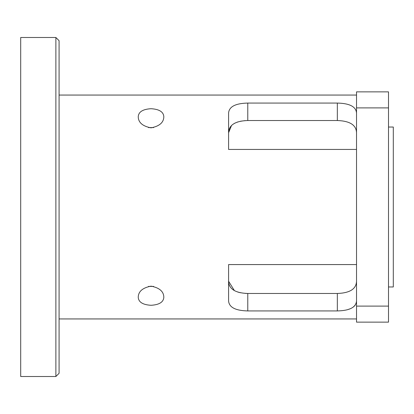 <?xml version="1.0" encoding="UTF-8"?>
<svg xmlns="http://www.w3.org/2000/svg" width="414" height="414" viewBox="0 0 414 414"><rect width="100%" height="100%" fill="white"/><g stroke="black" fill="none" stroke-linecap="round" stroke-linejoin="round"><path stroke-width="0.62" d="M153.625 127.579L148.435 127.579M151.032 108.711C159.318 109.203 163.582 111.92 163.825 116.852C163.644 122.575 159.38 126.239 151.032 127.848C142.68 126.239 138.416 122.575 138.235 116.852C138.478 111.92 142.742 109.203 151.032 108.711M151.032 305.289C142.742 304.797 138.478 302.08 138.235 297.149C138.416 291.425 142.68 287.761 151.032 286.152C159.38 287.761 163.644 291.425 163.825 297.149C163.582 302.08 159.318 304.797 151.032 305.289M148.435 286.421L153.625 286.421M388.503 127.041L393.3 127.041L393.3 286.959L388.503 286.959M55.88 37.493L55.88 376.507L59.078 373.309L59.078 40.691L55.88 37.493L20.7 37.493L20.7 376.507L55.88 376.507M245.228 120.614L240.482 121.235M237.802 121.933L234.412 123.351M231.54 125.447L228.59 132.749C228.849 125.038 235.245 120.966 247.779 120.526L247.779 103.07C235.525 103.34 229.128 106.646 228.59 112.991L228.59 149.433L356.521 149.433M356.521 132.749C356.257 125.038 349.861 120.966 337.332 120.526C349.861 120.966 356.257 125.038 356.521 132.749M356.521 306.106L356.521 322.139L388.503 322.139L388.503 306.106L356.521 306.106L356.521 107.894L388.503 107.894L388.503 306.106M388.503 107.894L388.503 91.861L356.521 91.861L356.521 107.894M356.521 112.991C355.983 106.646 349.587 103.34 337.332 103.07L337.332 120.526L247.779 120.526M247.779 103.07L337.332 103.07M356.521 264.567L228.59 264.567L228.59 301.009C229.128 307.354 235.525 310.66 247.779 310.93L247.779 293.474C235.266 293.045 228.87 288.972 228.59 281.251L234.412 290.649M237.802 292.067L240.482 292.765M245.238 293.391L247.727 293.474M247.779 293.474L337.332 293.474C349.861 293.034 356.257 288.962 356.521 281.251C356.257 288.962 349.861 293.034 337.332 293.474L337.332 310.93L247.779 310.93M355.108 305.304L353.561 306.877M350.751 308.57L347.362 309.75M337.332 310.93C349.571 310.666 355.968 307.359 356.521 301.009M59.078 95.06L356.521 95.06M59.078 318.94L356.521 318.94"/></g></svg>
